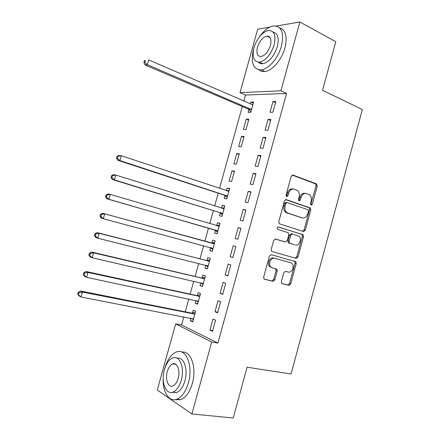 <?xml version="1.0" encoding="UTF-8"?>
<svg xmlns="http://www.w3.org/2000/svg" width="440" height="440" viewBox="0 0 440 440"><rect width="100%" height="100%" fill="white"/><g stroke="black" fill="none" stroke-linecap="round" stroke-linejoin="round"><path stroke-width="0.66" d="M311.102 205.123L312.318 204.232L317.251 186.038L316.448 183.854L292.996 175.06L291.175 176.319L286.061 195.047L286.671 196.609L287.952 195.707L288.613 193.287C289.812 189.965 291.748 188.595 294.426 189.189L297.506 190.531C299.189 192.11 299.728 194.266 299.118 196.994L298.463 199.386L299.052 200.926L300.3 200.03L300.955 197.637C302.126 194.359 304.018 193.006 306.625 193.578L309.584 194.854C311.245 196.399 311.773 198.528 311.173 201.245L310.53 203.61L311.102 205.123M310.668 204.765L316.047 185.884L315.524 183.86L292.193 175.071M286.259 196.301L287.436 193.111L288.613 193.287M298.628 200.59L299.761 197.456L300.955 197.637M281.353 281.572L281.683 283.344L282.216 283.663L288.921 285.346L290.708 283.943L296.247 263.511L295.878 261.69L271.266 254.667L269.396 256.064L263.654 277.096L263.978 278.878L264.555 279.23L272.96 281.336L274.802 279.917L277.228 271.013L276.881 269.209L272.223 267.795L270.776 266.921C267.784 264.115 271.112 257.037 274.808 258.324L290.714 262.724L292 263.478C294.987 266.123 291.825 273.246 288.189 272.036L285.566 271.337L283.756 272.734L281.353 281.572M183.838 316.882L181.577 325.012L217.905 343.074L286.572 93.423L280.913 90.805L240.031 92.642L257.697 29.183L269.77 27.126M217.905 343.074L211.712 342.001L191.889 413.952L157.262 390.043L175.665 323.917L211.712 342.001M276.232 26.026L299.871 22L335.803 41.751L322.581 90.261L362.324 109.549L291.077 373.967L247.082 367.235L233.244 418L191.889 413.952M299.871 22L280.913 90.805M303.518 231.534L305.272 230.219L310.772 209.935L310.305 207.977L286.291 199.617L284.46 200.915L278.757 221.788L279.191 223.729L303.518 231.534M303.523 236.676L298.007 257.031L296.236 258.39L272.113 251.559L271.596 251.246L271.221 249.387L273.669 240.416L275.528 239.047L285.423 241.995L287.238 240.642L288.833 234.779L288.415 232.876L287.975 232.617L277.382 229.251C276.788 227.937 277.123 227.172 278.382 226.963L303.105 234.784L303.523 236.676L302.341 236.407L296.835 256.718L298.007 257.031M215.006 311.685L217.608 312.807L220.66 301.725L218.048 300.663L215.006 311.685L217.762 312.252M195.943 300.542L195.222 303.144L197.599 304.172L200.536 293.574L198.143 292.606L197.357 295.449M225.121 275.017L227.772 275.93L230.813 264.897L228.146 264.05L225.121 275.017L227.838 275.682M205.733 265.243L204.947 268.076L207.372 268.912L210.298 258.368L207.856 257.587L207.075 260.414M240.911 228.261L238.194 227.618L235.186 238.53L237.886 239.234L240.911 228.261M215.407 230.362L214.627 233.178L217.102 233.822L220.011 223.328L217.52 222.745L216.744 225.555M250.96 191.807L248.193 191.373L245.201 202.23L247.951 202.725L250.96 191.807M225.038 195.646L224.263 198.451L226.776 198.902L229.674 188.463L227.139 188.062L226.407 190.702M260.953 155.54L258.143 155.309L255.162 166.106L257.961 166.403L260.953 155.54M236.715 153.549L233.849 163.889L236.412 164.153L239.289 153.764L236.715 153.549L239.102 154.446M270.903 119.455L268.043 119.422L265.078 130.168L267.922 130.257L270.903 119.455M246.24 119.202L243.386 129.492L245.999 129.575L248.864 119.229L246.24 119.202L248.6 120.181M286.572 93.423L245.482 95.046L243.793 101.129M242.297 106.508L219.538 188.413M218.218 193.166L214.649 205.997M213.367 210.623L209.754 223.625M208.505 228.124L204.847 241.274M203.61 245.724L199.964 258.846M198.688 263.445L195.069 276.469M193.749 281.215L190.163 294.129M188.799 299.03L185.24 311.828M248.908 109.582L248.138 112.354L250.773 112.343L253.633 102.025L250.987 102.091L250.454 104.016M249.056 109.043L248.963 109.395M275.858 101.475L272.971 101.547L270.012 112.266L272.888 112.255L275.858 101.475M241.483 136.356L238.623 146.669L241.208 146.845L244.085 136.477L241.483 136.356L243.854 137.297M265.936 137.472L263.098 137.341L260.123 148.115L262.95 148.308L265.936 137.472M231.935 170.786L229.059 181.148L231.6 181.506L234.487 171.089L231.935 170.786L234.333 171.639M255.965 173.652L253.176 173.316L250.19 184.146L252.962 184.542L255.965 173.652M220.231 212.982L219.45 215.793L221.947 216.343L224.846 205.876L222.338 205.381L221.568 208.164M245.938 210.012L243.199 209.473L240.196 220.358L242.924 220.957L245.938 210.012M212.696 240.147L215.16 240.829L212.696 240.147L211.915 242.963M210.579 247.781L209.792 250.608L212.267 251.262M215.16 240.829L212.245 251.345L209.792 250.608M233.178 245.812L235.868 246.56L233.178 245.812L230.159 256.751L232.859 257.466M235.868 246.554L232.837 257.554L230.159 256.751M200.849 282.854L200.09 285.588L202.494 286.517L205.425 275.946L203.005 275.077L202.219 277.91M220.072 293.326L222.695 294.344L225.742 283.289L223.102 282.337L220.072 293.326L222.805 293.942M191.026 318.274L190.339 320.738L192.698 321.866L195.641 311.245L193.27 310.178L192.478 313.027M209.93 330.094L212.504 331.32L215.567 320.21L212.977 319.044L209.93 330.094L212.702 330.605M181.577 325.012L175.665 323.917M245.482 95.046L240.031 92.642M250.987 102.091L253.33 103.114M272.971 101.547L275.523 102.691M268.043 119.422L270.611 120.516M263.098 137.341L265.683 138.386M258.143 155.309L260.744 156.305M253.176 173.316L255.794 174.262M227.139 188.062L229.559 188.876M248.193 191.373L250.833 192.269M222.338 205.381L224.769 206.151M243.199 209.473L245.856 210.32M217.52 222.745L219.967 223.471M238.194 227.618L240.867 228.415M204.947 268.076L207.433 268.692M200.09 285.588L202.593 286.159M195.222 303.144L197.736 303.672M190.339 320.738L192.874 321.222M305.366 193.386C302.781 192.863 300.916 194.222 299.761 197.456M293.128 188.986C290.493 188.485 288.596 189.855 287.436 193.111M302.819 231.308L304.09 229.966L309.579 209.732L309.106 207.774L285.62 199.601M308.468 211.216L307.895 209.704L287.106 202.593L285.824 203.506L285.125 206.063C284.526 208.692 285.016 210.793 286.589 212.372L287.898 213.136L302.159 217.85C304.766 218.345 306.642 216.964 307.791 213.708L308.468 211.216M286.853 202.554L285.929 202.395L284.652 203.308L285.824 203.506M301.824 217.784L286.726 212.916L285.417 212.157C283.844 210.579 283.355 208.478 283.954 205.86L284.652 203.308M295.251 258.11L296.835 256.718M275.154 239.003L284.367 241.736M277.976 226.947L302.698 234.548M295.46 244.987C299.167 246.334 302.275 238.948 299.101 236.357L292.495 234.009L290.692 235.351L289.102 241.203L289.498 243.078L294.564 244.767M292.331 233.976L291.319 233.75L289.526 235.081L290.692 235.351M294.289 244.701L288.332 242.792L287.936 240.922L289.526 235.081M302.341 236.407L301.923 234.52L301.516 234.289M272.052 267.746L269.632 266.579C266.646 263.78 269.968 256.718 273.658 258.005L290.714 262.724M264.171 279.048L271.821 280.968L273.658 279.548L276.078 270.666L275.462 268.659M281.842 283.486L287.766 284.972L289.553 283.575L295.081 263.186L294.712 261.371L271.145 254.639M252.863 104.808L148.671 59.895L147.312 64.658L145.002 64.95L248.259 109.054L250.932 111.766M252.89 104.698L252.126 104.742M144.815 62.37L145.354 60.467L144.436 60.594L143.891 62.497L144.815 62.37L147.312 64.658L251.543 109.56M144.436 60.594L145.354 60.467M145.002 64.95L143.891 62.497M253.732 48.648L253.418 49.704C250.514 62.832 253.16 69.559 261.36 69.877C268.642 69.201 278.339 57.926 281.468 46.046C284.24 32.967 281.688 26.257 273.823 25.911C268.862 26.648 264.094 30.245 259.518 36.696M258.995 69.861C260.579 71.253 262.526 71.808 264.847 71.533C272.151 70.884 281.859 59.675 284.972 47.839C287.551 36.526 285.758 29.86 279.587 27.836M273.07 32.081C277.844 33.248 279.274 38.082 277.354 46.585C274.032 56.331 269.197 62.051 262.851 63.734C261.024 63.949 259.529 63.443 258.357 62.216M253.99 47.641C251.9 57.117 253.776 61.963 259.628 62.178C265.953 60.467 270.787 54.72 274.12 44.941C276.139 35.486 274.312 30.646 268.631 30.421C262.163 32.137 257.279 37.879 253.99 47.641M270.424 45.436C271.733 39.342 270.551 36.223 266.871 36.08C262.719 37.18 259.578 40.882 257.455 47.179C256.113 53.284 257.318 56.403 261.069 56.546C265.161 55.44 268.279 51.739 270.424 45.436M163.202 378.527C162.514 391.809 169.054 402.38 176.831 399.267C181.918 397.106 185.763 391.666 188.375 382.954C193.402 365.981 186.032 347.958 176.589 351.907C171.353 354.013 167.426 359.458 164.797 368.236L164.61 368.945M175.318 399.674L180.774 399.707C185.873 397.557 189.722 392.139 192.324 383.46C196.955 367.736 190.872 350.466 182.039 352.149M177.133 358.248C183.716 356.417 188.353 369.177 184.91 380.793C183.029 387.074 180.252 390.99 176.578 392.541L172.271 392.315M164.384 369.71C160.798 381.513 165.715 395.142 172.937 392.111C176.6 390.55 179.377 386.623 181.269 380.32C184.894 368.132 179.691 355.02 172.843 357.907C169.103 359.436 166.281 363.368 164.384 369.71M178.167 378.367C180.499 370.557 177.177 362.054 172.722 363.93C170.319 364.92 168.509 367.45 167.288 371.531C164.972 379.181 168.173 387.904 172.782 385.968C175.153 384.967 176.946 382.432 178.167 378.367M228.894 191.279L121.319 155.727L119.944 160.551L117.783 160.276L224.362 195.179L227.134 197.632M229.114 190.476L226.743 190.812M117.425 158.274L117.975 156.343L117.112 156.239L116.562 158.163L117.425 158.274L119.944 160.551L227.563 196.086M117.112 156.239L119.152 155.48L121.319 155.727L117.975 156.343M117.783 160.276L116.562 158.163M224.065 208.698L115.808 175.048L114.428 179.883L112.299 179.493L219.549 212.526L222.338 214.929M224.323 207.757L221.617 208.181M111.903 177.606L112.453 175.67L111.606 175.522L111.051 177.452L111.903 177.606L114.428 179.883L222.728 213.516M111.606 175.522L113.669 174.686L115.808 175.048L112.453 175.67M112.299 179.493L111.051 177.452M219.225 226.16L110.281 194.42L108.895 199.271L106.794 198.764L214.726 229.917L217.531 232.271M219.522 225.077L216.48 225.599M106.365 196.994L106.92 195.052L106.079 194.86L105.529 196.796L106.365 196.994L108.895 199.271L217.882 230.989M106.079 194.86L108.174 193.941L110.281 194.42L106.92 195.052M106.794 198.764L105.529 196.796M210.238 247.506L212.713 249.651M214.709 242.44L211.101 242.99L102.658 213.246L104.737 213.846L103.345 218.708L213.032 248.507M214.374 243.661L104.737 213.846L101.371 214.489L100.54 214.247L99.99 216.189L100.815 216.431L101.371 214.489M100.815 216.431L103.345 218.708L101.277 218.086L99.99 216.189M100.54 214.247L102.658 213.246M205.673 265.194L207.884 267.069M209.886 259.848L206.256 260.453L97.13 232.606L99.176 233.321L97.785 238.2L208.164 266.062M209.506 261.212L99.176 233.321L95.805 233.976L94.991 233.684L94.435 235.631L95.243 235.928L95.805 233.976M95.243 235.928L97.785 238.2L95.744 237.457L94.435 235.631M94.991 233.684L97.13 232.606M201.069 282.909L203.044 284.537M205.051 277.294L201.399 277.959L91.586 252.021L93.605 252.852L92.208 257.747L203.286 283.668M204.633 278.801L93.605 252.852L90.222 253.512L89.419 253.176L88.864 255.129L89.661 255.47L90.222 253.512M89.661 255.47L92.208 257.747L90.2 256.883L88.864 255.129M89.419 253.176L91.586 252.021M196.455 300.652L198.187 302.043M200.2 294.784L196.531 295.51L86.031 271.486L88.017 272.437L86.614 277.343L198.391 301.312M199.744 296.434L88.017 272.437L84.629 273.108L83.837 272.723L83.276 274.681L84.068 275.072L84.629 273.108M84.068 275.072L86.614 277.343L84.639 276.359L83.276 274.681M83.837 272.723L86.031 271.486M191.829 318.434L193.325 319.594M195.344 312.318L191.648 313.104L80.454 291.005L82.412 292.072L81.01 296.989L193.49 319M194.849 314.105L82.412 292.072L79.013 292.754L78.238 292.32L77.677 294.283L78.452 294.723L79.013 292.754M78.452 294.723L81.01 296.989L79.062 295.889L77.677 294.283M78.238 292.32L80.454 291.005M311.124 204.039L312.318 204.232M286.776 195.525L287.952 195.707M299.112 199.843L300.3 200.03M292.468 174.999L292.996 175.06M315.243 183.7L316.448 183.854M316.047 185.884L317.251 186.038M285.918 199.556L286.291 199.617M308.764 207.576L309.958 207.779M309.579 209.732L310.772 209.935M304.09 229.966L305.272 230.219M283.954 205.86L285.125 206.063M286.726 212.916L287.898 213.136M300.971 217.624L302.159 217.85M284.257 241.714L285.423 241.995M287.936 240.922L289.102 241.203M288.789 243.062L289.955 243.342M273.658 258.005L274.808 258.324M276.078 270.666L277.228 271.013M273.658 279.548L274.802 279.917M271.821 280.968L272.96 281.336M294.245 261.096L295.411 261.415M295.081 263.186L296.247 263.511M289.553 283.575L290.708 283.943M287.766 284.972L288.921 285.346M248.259 109.054L250.888 109.026M248.738 109.395L251.372 109.373M227.843 191.174L228.657 191.312M224.362 195.179L226.886 195.613M224.857 195.476L227.381 195.916M222.585 208.483L223.828 208.736M219.549 212.526L222.046 213.059M220.049 212.817L222.547 213.351M216.502 225.599L218.983 226.198M214.726 229.917L217.201 230.544M215.226 230.197L217.701 230.824M211.673 243.012L214.132 243.705M211.101 242.99L213.56 243.689M210.392 247.621L212.845 248.347M206.833 260.464L209.264 261.261M206.256 260.453L208.687 261.245M206.41 265.381L207.977 265.909M201.977 277.964L204.391 278.85M201.399 277.959L203.808 278.85M202.186 283.168L203.099 283.514M197.115 295.504L199.502 296.489M196.531 295.51L198.913 296.5M197.566 300.889L198.204 301.158M192.236 313.088L194.601 314.171M191.648 313.104L194.013 314.188M192.814 318.62L193.303 318.852M315.524 183.86L316.734 184.008M309.106 207.774L310.305 207.977M285.417 212.157L286.589 212.372M288.332 242.792L289.498 243.078M301.923 234.52L303.105 234.784M269.632 266.579L270.776 266.921M275.732 268.868L276.881 269.209M294.712 261.371L295.878 261.69M248.441 109.148L251.075 109.12M261.36 69.877L264.847 71.533M262.851 63.734L259.628 62.178M270.21 37.796L266.871 36.08M176.831 399.267L180.774 399.707M176.578 392.541L172.937 392.111M175.89 364.386L172.722 363.93M224.829 195.448L227.348 195.888"/></g></svg>
